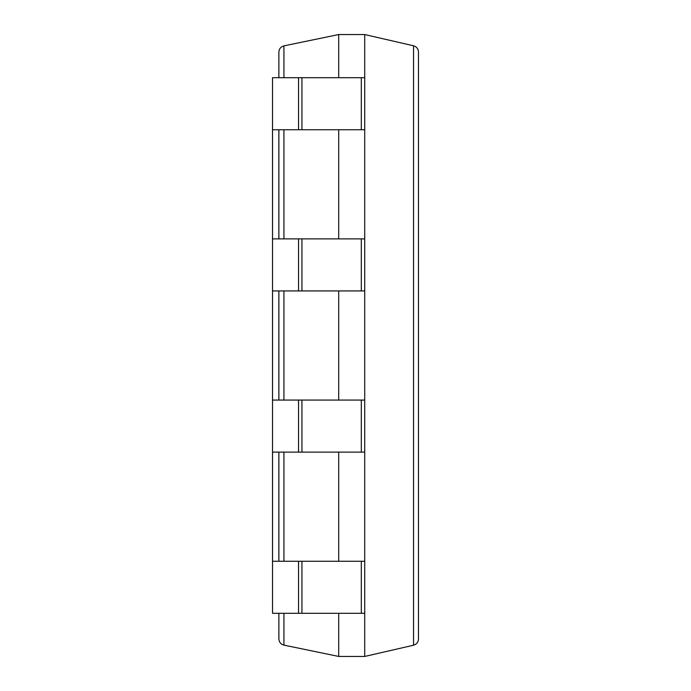<?xml version="1.0" encoding="UTF-8"?>
<svg xmlns="http://www.w3.org/2000/svg" width="691" height="691" viewBox="0 0 691 691"><rect width="100%" height="100%" fill="white"/><g stroke="black" fill="none" stroke-linecap="round" stroke-linejoin="round"><path stroke-width="1.04" d="M298.538 77.703L298.538 129.735L272.522 129.735L272.522 77.703L364.718 77.703L364.718 34.55L338.702 34.55L283.932 45.874C280.779 46.763 279.095 48.836 278.87 52.093L278.87 77.703M338.702 613.297L338.702 656.45L283.932 645.126C280.779 644.237 279.095 642.164 278.87 638.907L278.87 613.297M338.702 34.55L338.702 77.703M338.702 129.735L338.702 238.887M338.702 290.928L338.702 400.072M338.702 452.113L338.702 561.265M278.87 129.735L278.87 238.887M278.87 290.928L278.87 400.072M278.87 452.113L278.87 561.265M338.702 656.45L364.718 656.45L413.555 645.213C416.621 644.28 418.262 642.224 418.478 639.028L418.478 51.972C418.262 48.776 416.621 46.72 413.555 45.787L413.555 645.213M298.538 129.735L364.718 129.735L364.718 656.45M364.718 34.55L413.555 45.787M272.522 129.735L272.522 561.265L298.538 561.265L298.538 613.297L364.718 613.297M272.522 561.265L272.522 613.297L298.538 613.297M298.538 561.265L364.718 561.265M272.522 400.072L298.538 400.072L298.538 452.113L364.718 452.113M272.522 452.113L298.538 452.113M298.538 400.072L364.718 400.072M272.522 238.887L298.538 238.887L298.538 290.928L364.718 290.928M272.522 290.928L298.538 290.928M298.538 238.887L364.718 238.887M364.718 77.703L364.718 129.735M283.932 45.874L283.932 77.703M283.932 129.735L283.932 238.887M283.932 290.928L283.932 400.072M283.932 452.113L283.932 561.265M283.932 613.297L283.932 645.126M301.941 561.265L301.941 613.297M361.315 561.265L361.315 613.297M301.941 400.072L301.941 452.113M361.315 400.072L361.315 452.113M301.941 238.887L301.941 290.928M361.315 238.887L361.315 290.928M301.941 77.703L301.941 129.735M361.315 77.703L361.315 129.735"/></g></svg>
